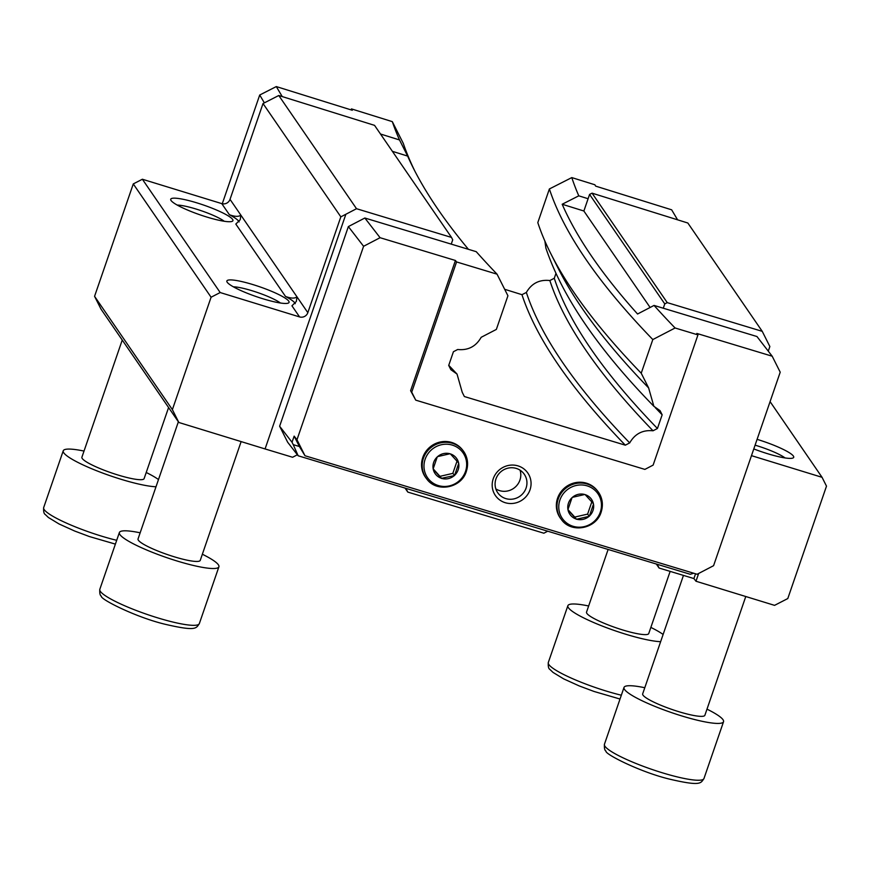 <?xml version="1.0" encoding="UTF-8"?>
<svg xmlns="http://www.w3.org/2000/svg" width="870" height="870" viewBox="0 0 870 870"><rect width="100%" height="100%" fill="white"/><g stroke="black" fill="none" stroke-linecap="round" stroke-linejoin="round"><path stroke-width="1.3" d="M454.51 475.553L441.471 478.326A13.159 12.626 142.3 0 1 433.249 469.278L433.162 468.821A13.159 12.626 142.3 0 1 437.251 456.924L437.61 456.609A13.159 12.626 142.3 0 1 449.931 453.759L450.377 453.901A13.159 12.626 142.3 0 1 458.61 462.949L458.697 463.405A13.159 12.626 142.3 0 1 454.597 475.303L452.824 473.378L457.011 461.198M441.645 478.522L439.959 476.336L452.824 473.378M441.916 478.467A13.159 12.626 142.3 0 0 454.249 475.618M466.309 471.225A23.022 22.109 142.3 0 0 463.079 450.649L462.448 449.833A23.022 22.109 142.3 0 0 440.775 441.895A23.022 22.109 142.3 0 0 422.787 457.446A23.022 22.109 142.3 0 0 426.028 478.021L426.659 478.837C436.501 492.942 461.448 488.2 466.353 471.366C468.734 463.819 467.647 456.913 463.079 450.649A23.022 22.109 142.3 0 0 441.405 442.71A23.022 22.109 142.3 0 0 423.418 458.262A23.022 22.109 142.3 0 0 426.659 478.837M493.246 478.739A19.738 18.944 142.3 0 0 505.285 502.719A19.738 18.944 142.3 0 0 530.004 489.853A19.738 18.944 142.3 0 0 517.976 465.874A19.738 18.944 142.3 0 0 493.246 478.739M601.094 511.962A23.022 22.109 142.3 0 0 597.864 491.387L597.233 490.571A23.022 22.109 142.3 0 0 575.559 482.632A23.022 22.109 142.3 0 0 557.583 498.184A23.022 22.109 142.3 0 0 560.813 518.759L561.444 519.575C571.285 533.68 596.233 528.938 601.148 512.104C603.519 504.556 602.432 497.651 597.864 491.387A23.022 22.109 142.3 0 0 576.19 483.448A23.022 22.109 142.3 0 0 558.214 498.999A23.022 22.109 142.3 0 0 561.444 519.575M693.705 573.232L690.247 574.276L298.149 455.771L287.644 442.21L279.629 426.224L348.359 226.591L364.845 218.011L476.238 251.68A4042.781 639.287 19 0 0 497.064 274.18L456.565 261.935L411.727 392.152L415.74 400.146L410.596 390.695L455.434 260.478L380.081 237.706L363.595 246.286L296.974 439.763L305 455.749L697.109 574.265L713.585 565.685L780.216 372.197L772.19 356.211L696.826 333.438L697.957 334.896L675.098 327.99L652.815 339.561L641.223 373.208L648.618 387.911L653.859 406.29C598.19 349.218 562.194 296.496 545.892 248.102L544.87 241.044M768.275 351.154L769.863 346.532L762.24 331.339L667.246 302.629L664.767 303.913L663.288 308.219L756.954 336.527L772.19 356.211M451.236 244.122L452.715 239.826L451.508 237.423L374.546 125.356L278.77 95.504L263.023 103.541L230.028 199.36A6.579 6.351 145.5 0 1 221.763 203.613L142.375 179.242L133.273 183.918L94.569 296.322L101.04 309.176L178.85 422.483L265.067 448.942L345.879 214.248L340.833 216.847L263.023 103.541M345.879 214.248L356.515 208.713L451.508 237.423M265.067 448.942L292.581 457.261L297.377 454.771M405.931 488.342L407.802 492.083L543.87 533.212L547.719 531.2M657.209 564.293L659.09 568.034L693.901 578.561L695.543 573.787M650.107 307.469L583.868 211.008L589.577 194.423L592.068 193.162L687.844 223.014L762.24 331.339M664.767 303.913L589.577 194.423M677.589 219.816L671.651 209.811L595.667 186.126L594.862 184.766L571.807 177.589L549.383 188.964A3869.749 611.925 19 0 0 652.815 339.561M468.441 249.331A4029.622 637.21 -161 0 1 413.337 168.127A4029.622 637.21 -161 0 1 407.638 156.078L399.504 139.94A4042.781 639.287 -161 0 1 392.305 121.637L351.469 108.902L352.285 110.262L276.301 86.576L259.717 95.015L222.274 203.743M588.098 198.73L578.778 195.826A3851.99 609.12 -161 0 1 571.807 177.589M663.288 308.219L654.055 305.424L637.558 314.005A3865.149 611.197 -161 0 1 562.183 204.254L578.778 195.826M562.183 204.254L583.868 211.008M654.055 305.424A3851.99 609.12 19 0 0 675.098 327.99M415.74 400.146L644.877 469.398L653.12 465.113L697.957 334.896M411.727 392.152L410.596 390.695M456.565 261.935L455.434 260.478M364.845 218.011L380.081 237.706M504.665 289.286L521.967 294.68L526.361 292.45C531.613 283.37 539.433 279.39 549.851 280.531L554.277 278.28A3835.547 606.52 19 0 0 657.437 428.497L662.157 414.805L660.069 410.662L653.859 406.29M657.437 428.497L653.033 430.78C642.702 429.758 634.926 433.804 629.695 442.906L625.323 445.179L464.362 396.535L462.231 392.294L457.033 374.067L448.746 365.302M497.064 274.18L507.928 295.767L496.346 329.425L481.175 337.299C475.933 346.499 468.103 350.556 457.696 349.501L453.422 351.719L448.713 365.411L450.856 369.674L457.033 374.067M414.794 170.977A4025.011 636.481 19 0 1 403.31 143.43L392.305 121.637M399.504 139.94L380.494 134.013M392.381 151.326L407.638 156.078M282.239 96.592L276.301 86.576M264.36 102.845L259.717 95.015M351.469 108.902L351.132 109.903M554.277 278.28L555.93 273.474M648.618 387.911A3857.656 610.011 19 0 1 558.29 268.515L550.797 253.627A3869.749 611.925 19 0 1 537.801 222.611L549.383 188.964M550.797 253.627A3869.749 611.925 19 0 0 641.223 373.208M655.284 407.638A3835.547 606.52 19 0 0 662.157 414.805M549.851 280.531A3839.049 607.075 19 0 0 653.033 430.78M526.361 292.45A3857.645 610.011 19 0 0 629.695 442.906M521.967 294.68A3861.136 610.566 19 0 0 625.323 445.179M356.515 208.713L278.77 95.504M340.833 216.847L307.839 312.667L230.028 199.36M178.85 422.483L172.38 409.629L211.084 297.225L220.186 292.548L299.574 316.919A6.579 6.351 145.5 0 0 307.839 312.667M172.38 409.629L94.569 296.322M211.084 297.225L133.273 183.918M220.186 292.548L142.375 179.242M288.731 301.129A32.897 5.198 -161 0 1 288.394 303.043A32.897 5.198 -161 0 1 257.041 296.866A32.897 5.198 -161 0 1 227.19 282.239A32.897 5.198 -161 0 1 226.994 281.902A32.897 5.198 -161 0 1 253.888 284.881A32.897 5.198 -161 0 1 288.731 301.129M295.234 303.673A39.476 6.242 19 0 0 285.523 296.463C290.961 298.464 294.789 298.606 296.996 296.877L296.344 301.444L291.939 305.805L299.574 316.919M239.109 221.937A39.476 6.242 19 0 0 229.386 214.716C234.824 216.728 238.652 216.869 240.87 215.14L240.218 219.708L235.813 224.068L285.523 296.463M232.594 219.392A32.897 5.198 -161 0 1 232.257 221.306A32.897 5.198 -161 0 1 200.905 215.129A32.897 5.198 -161 0 1 171.053 200.502A32.897 5.198 -161 0 1 170.857 200.165A32.897 5.198 -161 0 1 197.751 203.134A32.897 5.198 -161 0 1 232.594 219.392M224.242 221.263A27.557 4.361 19 0 0 201.525 210.812A27.557 4.361 19 0 0 177.197 205.07M407.802 492.083L405.05 488.081M659.09 568.034L656.339 564.032M693.901 578.561L695.978 581.236L774.561 605.357L787.796 598.549L826.5 486.145L822.052 477.315L751.473 455.652M698.654 573.461L695.978 581.236M757.085 439.35A32.897 5.198 -161 0 1 793.375 456.054A32.897 5.198 -161 0 1 793.027 457.968A32.897 5.198 -161 0 1 753.79 448.931M822.052 477.315L770.08 401.625M785.012 457.924A27.557 4.361 19 0 0 755.084 445.168M667.246 302.629L592.068 193.162M280.379 302.999A27.557 4.361 19 0 0 257.661 292.559A27.557 4.361 19 0 0 233.334 286.806M348.359 226.591L363.595 246.286M296.974 439.763L294.158 436.12L292.037 442.264L293.244 444.657L299.367 446.506L305 455.749M279.629 426.224L292.037 442.264M298.149 455.771L293.244 444.657M294.158 436.12L299.367 446.506M593.394 503.686L593.481 504.143A13.159 12.626 142.3 0 1 589.392 516.04L589.033 516.356A13.159 12.626 142.3 0 1 576.712 519.205L576.266 519.064A13.159 12.626 142.3 0 1 568.034 510.016L567.947 509.559A13.159 12.626 142.3 0 1 572.036 497.662L572.395 497.346A13.159 12.626 142.3 0 1 584.716 494.497L585.162 494.638A13.159 12.626 142.3 0 1 593.394 503.686L585.162 494.638M589.294 516.291L587.609 514.116L591.796 501.936M589.392 516.04L593.481 504.143M576.44 519.26L574.744 517.074L587.609 514.116M576.712 519.205L589.033 516.356M567.936 509.581L574.744 517.074M568.034 510.016L576.266 519.064M572.036 497.662L567.947 509.559M584.716 494.497L572.395 497.346M526.078 488.059A16.171 15.529 142.3 0 0 523.805 473.606A16.171 15.529 142.3 0 0 508.58 468.027A16.171 15.529 142.3 0 0 495.954 478.957A16.171 15.529 142.3 0 0 498.227 493.41A16.171 15.529 142.3 0 0 513.452 498.988A16.171 15.529 142.3 0 0 526.078 488.059M495.835 488.896A16.171 15.529 142.3 0 0 519.923 480.099A16.171 15.529 142.3 0 0 520.042 470.159M458.61 462.949L450.377 453.901M454.597 475.303L458.697 463.405M437.251 456.924L433.162 468.821L439.959 476.336M433.249 469.278L441.471 478.326M449.931 453.759L437.61 456.609M156.002 486.765A52.635 8.319 -161 0 1 104.563 473.758A52.635 8.319 -161 0 1 64.054 453.205A52.635 8.319 -161 0 1 63.238 450.79A52.635 8.319 -161 0 1 84.009 451.073M146.214 472.486A52.635 8.319 -161 0 1 158.481 479.555M168.584 407.53L144.105 478.63A32.897 5.198 -161 0 1 115.112 474.106A32.897 5.198 -161 0 1 82.411 458.718A32.897 5.198 -161 0 1 81.9 457.218L122.246 340.05M706.995 709.148A52.635 8.319 -161 0 1 722.709 719.305A52.635 8.319 -161 0 1 723.535 721.719A52.635 8.319 -161 0 1 677.143 714.477A52.635 8.319 -161 0 1 624.834 689.856A52.635 8.319 -161 0 1 624.007 687.441A52.635 8.319 -161 0 1 644.79 687.724M745.775 596.515L704.874 715.292A32.897 5.198 -161 0 1 675.881 710.768A32.897 5.198 -161 0 1 643.18 695.38A32.897 5.198 -161 0 1 642.669 693.868L683.461 575.396M660.645 641.679A52.635 8.319 -161 0 1 609.207 628.684A52.635 8.319 -161 0 1 568.697 608.119A52.635 8.319 -161 0 1 567.871 605.705A52.635 8.319 -161 0 1 588.653 605.988M650.858 627.411A52.635 8.319 -161 0 1 663.125 634.469M670.15 571.383L648.737 633.556A32.897 5.198 -161 0 1 619.744 629.032A32.897 5.198 -161 0 1 587.054 613.644A32.897 5.198 -161 0 1 586.532 612.132L608.119 549.459M202.351 554.233A52.635 8.319 -161 0 1 218.076 564.391A52.635 8.319 -161 0 1 218.903 566.794A52.635 8.319 -161 0 1 172.51 559.562A52.635 8.319 -161 0 1 120.19 534.941A52.635 8.319 -161 0 1 119.375 532.527A52.635 8.319 -161 0 1 140.146 532.81M241.131 441.601L200.241 560.367A32.897 5.198 -161 0 1 171.238 555.854A32.897 5.198 -161 0 1 138.547 540.455A32.897 5.198 -161 0 1 138.036 538.954L178.372 421.787M424.44 470.539A21.674 20.804 142.3 0 0 444.015 486.46A21.674 20.804 142.3 0 0 465.504 471.431A21.674 20.804 142.3 0 0 466.2 460.121A21.674 20.804 142.3 0 0 446.636 444.211A21.674 20.804 142.3 0 0 425.147 459.229A21.674 20.804 142.3 0 0 424.44 470.539M229.386 214.716L221.763 203.613M559.225 511.277A21.674 20.804 142.3 0 0 578.8 527.198A21.674 20.804 142.3 0 0 600.289 512.169A21.674 20.804 142.3 0 0 600.996 500.859A21.674 20.804 142.3 0 0 581.421 484.949A21.674 20.804 142.3 0 0 559.932 499.967A21.674 20.804 142.3 0 0 559.225 511.277M115.384 544.109L89.403 536.551L74.679 531.037L59.029 523.957L48.383 517.487L45.229 514.474C43.913 513.779 43.402 511.484 43.674 507.601A52.635 8.319 19 0 0 44.49 510.016A52.635 8.319 19 0 0 116.689 540.303M703.971 778.53C700.687 783.152 701.383 786.534 669.759 779.183C640.287 772.168 604.443 753.909 605.998 751.136C604.683 750.44 604.171 748.146 604.443 744.263A52.635 8.319 19 0 0 605.27 746.678A52.635 8.319 19 0 0 657.579 771.298A52.635 8.319 19 0 0 703.971 778.53L723.535 721.719M620.016 699.034L594.047 691.465L579.311 685.962L563.673 678.883L553.026 672.412L549.862 669.4C548.557 668.704 548.035 666.409 548.307 662.527A52.635 8.319 19 0 0 549.133 664.941A52.635 8.319 19 0 0 621.332 695.217M199.339 623.616C196.044 628.238 196.75 631.609 165.115 624.268C135.644 617.243 99.8 598.984 101.366 596.211C100.05 595.515 99.528 593.231 99.811 589.338A52.635 8.319 19 0 0 100.626 591.752A52.635 8.319 19 0 0 152.946 616.373A52.635 8.319 19 0 0 199.339 623.616L218.903 566.794M63.238 450.79L43.674 507.601M624.007 687.441L604.443 744.263M567.871 605.705L548.307 662.527M119.375 532.527L99.811 589.338"/></g></svg>
